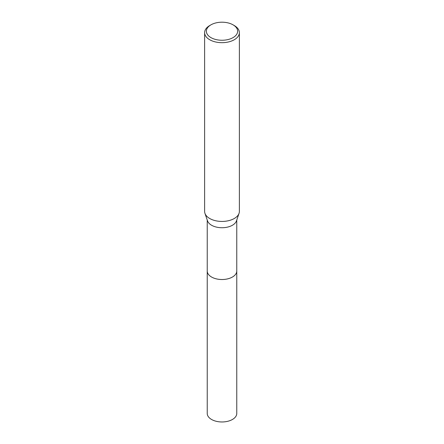 <?xml version="1.0" encoding="UTF-8"?>
<svg xmlns="http://www.w3.org/2000/svg" width="444" height="444" viewBox="0 0 444 444"><rect width="100%" height="100%" fill="white"/><g stroke="black" fill="none" stroke-linecap="round" stroke-linejoin="round"><path stroke-width="0.67" d="M236.769 270.785A14.774 8.53 180 0 1 236.774 270.99A14.769 8.525 180 0 1 232.445 277.017A14.769 8.525 180 0 1 216.35 278.865A14.769 8.525 180 0 1 207.231 270.984A14.774 8.53 180 0 1 207.231 270.785M236.769 270.846A14.769 8.53 180 0 1 232.445 277.023A14.769 8.53 180 0 1 216.228 278.843A14.769 8.53 180 0 1 207.231 270.846M233.056 24.842L234.288 25.552A17.377 10.034 180 0 1 239.377 32.645L239.377 211.405A17.377 10.034 180 0 1 239.05 213.336L236.491 220.851A14.769 8.525 180 0 1 232.445 225.236A14.769 8.525 180 0 1 217.699 227.361A14.769 8.525 180 0 1 207.509 220.851L204.95 213.336A17.377 10.034 180 0 1 204.623 211.405L204.623 32.645A17.377 10.034 180 0 1 209.712 25.552L210.944 24.842A15.64 9.03 180 0 1 233.056 24.842A15.64 9.03 180 0 1 233.056 37.612A15.64 9.03 180 0 1 210.944 37.612A15.64 9.03 180 0 1 210.944 24.842L209.712 25.552M239.05 213.336A17.377 10.034 180 0 1 234.288 218.498A17.377 10.034 180 0 1 216.938 221.001A17.377 10.034 180 0 1 204.95 213.336M239.377 32.645A17.377 10.034 180 0 1 234.288 39.738A17.377 10.034 180 0 1 215.351 41.914A17.377 10.034 180 0 1 204.623 32.645M207.226 270.99A14.774 8.53 180 0 0 211.555 277.023A14.774 8.53 180 0 0 227.655 278.871A14.774 8.53 180 0 0 236.774 270.99L236.769 413.436A14.769 8.525 180 0 1 227.65 421.317A14.769 8.525 180 0 1 211.555 419.469A14.769 8.525 180 0 1 207.231 413.436L207.231 220.035M236.769 270.984L236.769 220.035"/></g></svg>
